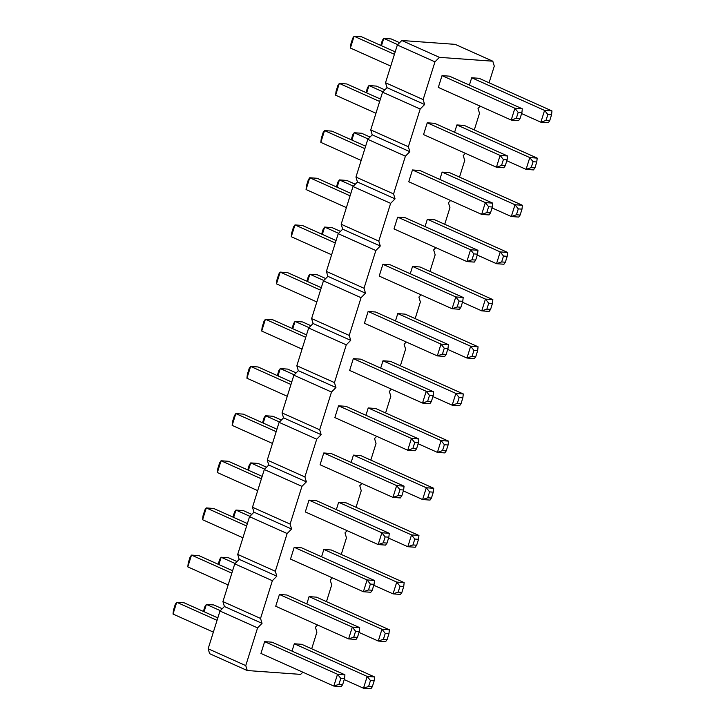 <?xml version="1.0" encoding="UTF-8"?>
<svg xmlns="http://www.w3.org/2000/svg" width="725" height="725" viewBox="0 0 725 725"><rect width="100%" height="100%" fill="white"/><g stroke="black" fill="none" stroke-linecap="round" stroke-linejoin="round"><path stroke-width="1.09" d="M489.076 82.768L494.287 66.138L492.801 61.208L455.182 44.361L401.795 40.5L397.345 45.004L385.528 82.741L387.014 87.671L382.564 92.175L370.738 129.911L372.233 134.841L367.783 139.345L355.957 177.072L357.452 182.011L353.002 186.506L341.176 224.243L342.671 229.172L338.222 233.677L326.395 271.413L327.881 276.343L323.441 280.847L311.614 318.583L313.1 323.513L308.66 328.017L296.833 365.744L298.319 370.674L293.879 375.178L282.052 412.915L283.538 417.845L279.098 422.349L267.271 460.085L268.757 465.015L264.317 469.519L252.49 507.255L253.977 512.185L249.536 516.689L237.709 554.417L239.196 559.347L234.755 563.851L222.928 601.587L224.415 606.517L219.974 611.021L208.148 648.757L209.634 653.687L247.252 670.534L300.639 674.386L302.814 672.184M311.696 648.784L316.907 632.155L315.42 627.225L317.595 625.013M326.477 601.623L331.688 584.984L330.201 580.054L332.376 577.843M341.257 554.453L346.468 537.814L344.982 532.884L347.157 530.682M356.038 507.282L361.249 490.653L359.763 485.714L361.938 483.512M370.819 460.112L376.03 443.483L374.544 438.553L376.728 436.341M385.6 412.951L390.811 396.312L389.325 391.382L391.509 389.171M400.381 365.781L405.592 349.142L404.106 344.212L406.29 342.01M415.162 318.61L420.373 301.981L418.887 297.051L421.071 294.839M429.943 271.44L435.163 254.81L433.668 249.88L435.852 247.669M444.724 224.279L449.944 207.64L448.449 202.71L450.633 200.499M459.505 177.108L464.725 160.47L463.239 155.54L465.414 153.337M474.295 129.938L479.506 113.308L478.02 108.378L480.195 106.167M492.801 61.208L439.413 57.348L434.964 61.852L423.137 99.588L424.623 104.518L420.183 109.022L408.356 146.749L409.843 151.688L405.402 156.183L393.575 193.919L395.062 198.849L390.621 203.353L378.794 241.09L380.281 246.02L375.84 250.524L364.013 288.26L365.5 293.19L361.059 297.694L349.233 335.421L350.719 340.36L346.278 344.855L334.452 382.592L335.938 387.522L331.497 392.026L319.671 429.762L321.157 434.692L316.716 439.196L304.89 476.932L306.376 481.862L301.935 486.366L290.109 524.093L291.595 529.023L287.145 533.528L275.328 571.264L276.814 576.194L272.364 580.698L260.547 618.434L262.033 623.364L257.583 627.868L245.757 665.604L247.252 670.534M382.99 360.778L455.871 393.412L463.293 393.947L390.413 361.313L382.99 360.778L380.697 368.101M397.771 313.608L470.652 346.242L478.074 346.786L405.193 314.142L397.771 313.608L395.478 320.93M353.329 358.63L426.209 391.273L433.632 391.808L360.751 359.165L353.329 358.63L349.64 370.43L422.521 403.064L427.65 401.306L429.499 395.406L426.209 391.273L422.521 403.064L429.934 403.598L431.357 401.568L427.65 401.306M368.119 311.469L440.999 344.103L448.413 344.638L375.532 312.004L368.119 311.469L364.421 323.259L437.302 355.893L442.431 354.135L444.28 348.236L440.999 344.103L437.302 355.893L444.715 356.428L446.138 354.398L442.431 354.135M412.552 266.438L485.433 299.081L492.855 299.615L419.974 266.972L412.552 266.438L410.259 273.769M382.9 264.299L390.313 264.833L463.193 297.468L455.78 296.933L452.083 308.723L457.212 306.965L459.061 301.065L455.78 296.933L382.9 264.299L379.202 276.089L452.083 308.723L459.496 309.267L460.919 307.237L457.212 306.965M427.243 122.797L500.123 155.431L507.536 155.966L434.656 123.332L427.243 122.797L423.545 134.587L496.426 167.221L501.555 165.463L503.404 159.563L500.123 155.431L496.426 167.221L503.839 167.756L505.262 165.726L501.555 165.463M412.462 169.958L485.342 202.601L492.755 203.136L419.875 170.493L412.462 169.958L408.764 181.757L481.645 214.392L486.774 212.633L488.623 206.734L485.342 202.601L481.645 214.392L489.058 214.926L490.481 212.896L486.774 212.633M456.904 124.936L529.785 157.57L537.198 158.113L464.317 125.47L456.904 124.936L454.602 132.267M442.123 172.106L515.004 204.74L522.417 205.275L449.536 172.641L442.123 172.106L439.821 179.428M427.342 219.276L500.223 251.91L507.636 252.445L434.755 219.811L427.342 219.276L425.04 226.599M397.681 217.128L470.561 249.763L477.974 250.306L405.094 217.663L397.681 217.128L393.983 228.919L466.864 261.562L471.993 259.795L473.842 253.904L470.561 249.763L466.864 261.562L474.277 262.097L475.7 260.067L471.993 259.795M323.767 452.971L396.647 485.605L404.07 486.14L331.189 453.506L323.767 452.971L320.078 464.761L392.959 497.395L398.088 495.637L399.928 489.737L396.647 485.605L392.959 497.395L400.372 497.93L401.795 495.909L398.088 495.637M353.428 455.11L426.309 487.753L433.722 488.287L360.842 455.644L353.428 455.11L351.136 462.441M368.209 407.948L441.09 440.583L448.503 441.117L375.623 408.483L368.209 407.948L365.917 415.271M338.548 405.801L411.428 438.435L418.851 438.978L345.97 406.335L338.548 405.801L334.859 417.591L407.74 450.234L412.869 448.467L414.709 442.576L411.428 438.435L407.74 450.234L415.153 450.769L416.576 448.739L412.869 448.467M471.685 77.765L544.566 110.408L551.979 110.943L479.098 78.309L471.685 77.765L469.383 85.097M442.023 75.627L449.437 76.161L522.317 108.795L514.904 108.261L511.207 120.051L516.336 118.293L518.185 112.393L514.904 108.261L442.023 75.627L438.326 87.417L511.207 120.051L518.62 120.595L520.043 118.565L516.336 118.293M279.424 594.473L352.305 627.107L359.718 627.651L286.837 595.007L279.424 594.473L275.727 606.263L348.607 638.906L353.737 637.139L355.585 631.248L352.305 627.107L348.607 638.906L356.029 639.441L357.443 637.411L353.737 637.139M309.086 596.621L316.499 597.155L389.379 629.789L381.966 629.255L378.269 641.045L383.398 639.287L385.247 633.387L381.966 629.255L309.086 596.621L306.793 603.943M323.867 549.45L396.747 582.084L404.16 582.619L331.28 549.985L323.867 549.45L321.574 556.773M294.205 547.303L301.618 547.837L374.499 580.48L367.086 579.946L363.388 591.736L368.517 589.978L370.366 584.078L367.086 579.946L294.205 547.303L290.507 559.093L363.388 591.736L370.81 592.271L372.224 590.241L368.517 589.978M338.647 502.28L411.528 534.914L418.941 535.458L346.061 502.815L338.647 502.28L336.355 509.603M308.986 500.141L381.867 532.775L389.289 533.31L316.408 500.676L308.986 500.141L305.298 511.932L378.178 544.566L383.298 542.808L385.147 536.908L381.867 532.775L378.178 544.566L385.591 545.1L387.014 543.07L383.298 542.808M294.305 643.782L367.185 676.425L374.598 676.96L301.718 644.317L294.305 643.782L292.012 651.113M264.643 641.643L337.524 674.277L344.937 674.812L272.056 642.178L264.643 641.643L260.946 653.433L333.826 686.067L338.956 684.309L340.804 678.41L337.524 674.277L333.826 686.067L341.248 686.602L342.662 684.581L338.956 684.309M208.148 648.757L245.757 665.604M219.974 611.021L257.583 627.868M224.415 606.517L262.033 623.364M222.928 601.587L260.547 618.434M234.755 563.851L272.364 580.698M239.196 559.347L276.814 576.194M237.709 554.417L275.328 571.264M249.536 516.689L287.145 533.528M253.977 512.185L291.595 529.023M252.49 507.255L290.109 524.093M264.317 469.519L301.935 486.366M268.757 465.015L306.376 481.862M267.271 460.085L304.89 476.932M279.098 422.349L316.716 439.196M283.538 417.845L321.157 434.692M282.052 412.915L319.671 429.762M293.879 375.178L331.497 392.026M298.319 370.674L335.938 387.522M296.833 365.744L334.452 382.592M308.66 328.017L346.278 344.855M313.1 323.513L350.719 340.36M311.614 318.583L349.233 335.421M323.441 280.847L361.059 297.694M327.881 276.343L365.5 293.19M326.395 271.413L364.013 288.26M338.222 233.677L375.84 250.524M342.671 229.172L380.281 246.02M341.176 224.243L378.794 241.09M353.002 186.506L390.621 203.353M357.452 182.011L395.062 198.849M355.957 177.072L393.575 193.919M367.783 139.345L405.402 156.183M372.233 134.841L409.843 151.688M370.738 129.911L408.356 146.749M382.564 92.175L420.183 109.022M387.014 87.671L424.623 104.518M385.528 82.741L423.137 99.588M397.345 45.004L434.964 61.852M401.795 40.5L439.413 57.348M309.022 327.646L295.066 321.402L302.479 321.936L310.925 325.715M292.084 328.416L293.643 323.432L295.066 321.402L292.773 328.724M325.706 278.554L317.26 274.766L309.847 274.231L323.803 280.484M306.865 281.255L308.424 276.261L309.847 274.231L307.554 281.563M306.512 334.877L272.817 319.798L265.404 319.254L305.742 337.324M261.707 331.053L262.142 327.183L263.982 321.284L265.404 319.254L261.707 331.053L302.044 349.115M321.293 287.707L287.598 272.627L280.185 272.093L320.522 290.154M276.497 283.883L276.923 280.013L278.763 274.123L280.185 272.093L276.497 283.883L316.825 301.944M340.487 231.384L332.041 227.605L324.628 227.07L338.584 233.314M321.646 234.084L323.205 229.091L324.628 227.07L322.335 234.392M336.074 240.546L302.388 225.457L294.966 224.922L335.303 242.984M291.278 236.712L291.704 232.843L293.553 226.952L294.966 224.922L291.278 236.712L331.615 254.774M380.417 99.035L346.731 83.955L339.318 83.42L379.646 101.482M335.621 95.211L336.047 91.341L337.895 85.45L339.318 83.42L335.621 95.211L375.958 113.272M365.636 146.205L331.95 131.125L324.528 130.582L364.865 148.652M320.84 142.381L321.266 138.511L323.114 132.612L324.528 130.582L320.84 142.381L361.177 160.442M384.83 89.882L376.393 86.094L368.971 85.559L382.927 91.812M365.989 92.582L367.557 87.589L368.971 85.559L366.678 92.891M368.146 138.973L354.19 132.729L361.612 133.264L370.049 137.043M351.208 139.744L352.776 134.759L354.19 132.729L351.897 140.052M353.365 186.144L339.409 179.9L346.822 180.434L355.268 184.213M336.427 186.914L337.986 181.93L339.409 179.9L337.116 187.222M350.855 193.376L317.169 178.287L309.747 177.752L350.084 195.813M306.059 189.542L306.485 185.682L308.333 179.782L309.747 177.752L306.059 189.542L346.396 207.613M276.941 429.218L243.256 414.129L235.843 413.594L276.18 431.656M232.145 425.385L232.571 421.515L234.42 415.624L235.843 413.594L232.145 425.385L272.482 443.446M281.363 420.056L272.917 416.277L265.504 415.733L279.451 421.986M262.522 422.757L264.081 417.763L265.504 415.733L263.211 423.065M296.144 372.886L287.698 369.107L280.285 368.572L294.241 374.816M277.303 375.586L278.862 370.602L280.285 368.572L277.992 375.894M291.731 382.048L258.037 366.959L250.623 366.424L290.961 384.486M246.926 378.214L247.352 374.354L249.201 368.454L250.623 366.424L246.926 378.214L287.263 396.285M397.708 44.642L383.752 38.398L391.174 38.932L399.611 42.712M380.77 45.412L382.338 40.419L383.752 38.398L381.459 45.72M395.197 51.874L361.512 36.785L354.099 36.25L394.436 54.312M350.402 48.04L350.827 44.18L352.676 38.28L354.099 36.25L350.402 48.04L390.739 66.102M232.598 570.72L198.913 555.631L191.5 555.096L231.837 573.158M187.802 566.887L188.228 563.026L190.077 557.126L191.5 555.096L187.802 566.887L228.139 584.957M237.021 561.558L228.574 557.779L221.161 557.244L235.108 563.488M218.171 564.258L219.738 559.274L221.161 557.244L218.859 564.567M251.802 514.388L243.355 510.608L235.942 510.074L249.889 516.318M232.952 517.088L234.519 512.104L235.942 510.074L233.64 517.396M247.379 523.55L213.694 508.47L206.281 507.926L246.618 525.997M202.583 519.725L203.009 515.856L204.858 509.956L206.281 507.926L202.583 519.725L242.92 537.787M266.583 467.226L258.136 463.438L250.723 462.903L264.67 469.157M247.742 469.927L249.3 464.933L250.723 462.903L248.43 470.235M262.16 476.379L228.475 461.299L221.062 460.765L261.399 478.826M217.364 472.555L217.79 468.685L219.639 462.795L221.062 460.765L217.364 472.555L257.701 490.617M220.328 610.658L206.38 604.405L213.793 604.949L222.24 608.728M203.39 611.429L204.958 606.435L206.38 604.405L204.078 611.737M217.817 617.89L184.132 602.801L176.719 602.267L217.056 620.328M173.021 614.057L173.447 610.187L175.296 604.297L176.719 602.267L173.021 614.057L213.358 632.118M432.916 396.584L452.183 405.202L457.303 403.444L461.018 403.716L459.596 405.746L452.183 405.202L455.871 393.412L459.152 397.545L457.303 403.444M447.697 349.414L466.963 358.041L472.093 356.274L473.933 350.383L470.652 346.242L466.963 358.041L474.377 358.576L475.799 356.546L472.093 356.274M462.478 302.243L481.744 310.871L486.874 309.113L488.722 303.213L485.433 299.081L481.744 310.871L489.157 311.406L490.58 309.376L486.874 309.113M506.829 160.742L526.087 169.369L531.217 167.602L533.065 161.711L529.785 157.57L526.087 169.369L533.5 169.904L534.923 167.874L531.217 167.602M492.048 207.912L511.306 216.53L516.436 214.772L520.142 215.044L518.719 217.074L511.306 216.53L515.004 204.74L518.284 208.873L516.436 214.772M477.258 255.073L496.525 263.701L501.655 261.942L505.361 262.205L503.938 264.235L496.525 263.701L500.223 251.91L503.503 256.043L501.655 261.942M403.354 490.916L422.612 499.543L427.741 497.785L429.59 491.885L426.309 487.753L422.612 499.543L430.034 500.078L431.447 498.048L427.741 497.785M418.135 443.745L437.402 452.373L442.522 450.615L444.371 444.715L441.09 440.583L437.402 452.373L444.815 452.907L446.237 450.877L442.522 450.615M521.61 113.571L540.868 122.199L545.998 120.441L549.704 120.703L548.281 122.733L540.868 122.199L544.566 110.408L547.846 114.541L545.998 120.441M359.011 632.418L378.269 641.045L385.682 641.58L387.105 639.55L383.398 639.287M373.792 585.256L393.05 593.875L398.179 592.117L400.028 586.217L396.747 582.084L393.05 593.875L400.472 594.418L401.886 592.388L398.179 592.117M388.573 538.086L407.831 546.713L412.96 544.946L414.809 539.056L411.528 534.914L407.831 546.713L415.253 547.248L416.667 545.218L412.96 544.946M344.23 679.588L363.488 688.215L368.617 686.457L372.324 686.72L370.901 688.75L363.488 688.215L367.185 676.425L370.466 680.558L368.617 686.457M463.293 393.947L462.858 397.817L461.018 403.716M462.858 397.817L459.152 397.545M478.074 346.786L477.648 350.646L475.799 356.546M477.648 350.646L473.933 350.383M433.632 391.808L433.206 395.669L431.357 401.568M433.206 395.669L429.499 395.406M448.413 344.638L447.987 348.507L446.138 354.398M447.987 348.507L444.28 348.236M492.855 299.615L492.429 303.485L490.58 309.376M492.429 303.485L488.722 303.213M463.193 297.468L462.767 301.337L459.061 301.065M462.767 301.337L460.919 307.237M507.536 155.966L507.11 159.835L505.262 165.726M507.11 159.835L503.404 159.563M492.755 203.136L492.329 207.006L490.481 212.896M492.329 207.006L488.623 206.734M537.198 158.113L536.772 161.974L534.923 167.874M536.772 161.974L533.065 161.711M522.417 205.275L521.991 209.144L520.142 215.044M521.991 209.144L518.284 208.873M507.636 252.445L507.21 256.315L505.361 262.205M507.21 256.315L503.503 256.043M477.974 250.306L477.548 254.167L475.7 260.067M477.548 254.167L473.842 253.904M404.07 486.14L403.635 490.009L401.795 495.909M403.635 490.009L399.928 489.737M433.722 488.287L433.296 492.157L431.447 498.048M433.296 492.157L429.59 491.885M448.503 441.117L448.077 444.987L446.237 450.877M448.077 444.987L444.371 444.715M418.851 438.978L418.425 442.839L416.576 448.739M418.425 442.839L414.709 442.576M551.979 110.943L551.553 114.813L549.704 120.703M551.553 114.813L547.846 114.541M522.317 108.795L521.891 112.665L518.185 112.393M521.891 112.665L520.043 118.565M359.718 627.651L359.292 631.511L357.443 637.411M359.292 631.511L355.585 631.248M389.379 629.789L388.953 633.659L385.247 633.387M388.953 633.659L387.105 639.55M404.16 582.619L403.734 586.489L401.886 592.388M403.734 586.489L400.028 586.217M374.499 580.48L374.073 584.341L370.366 584.078M374.073 584.341L372.224 590.241M418.941 535.458L418.515 539.318L416.667 545.218M418.515 539.318L414.809 539.056M389.289 533.31L388.854 537.18L387.014 543.07M388.854 537.18L385.147 536.908M374.598 676.96L374.173 680.82L372.324 686.72M374.173 680.82L370.466 680.558M344.937 674.812L344.511 678.682L342.662 684.581M344.511 678.682L340.804 678.41"/></g></svg>
